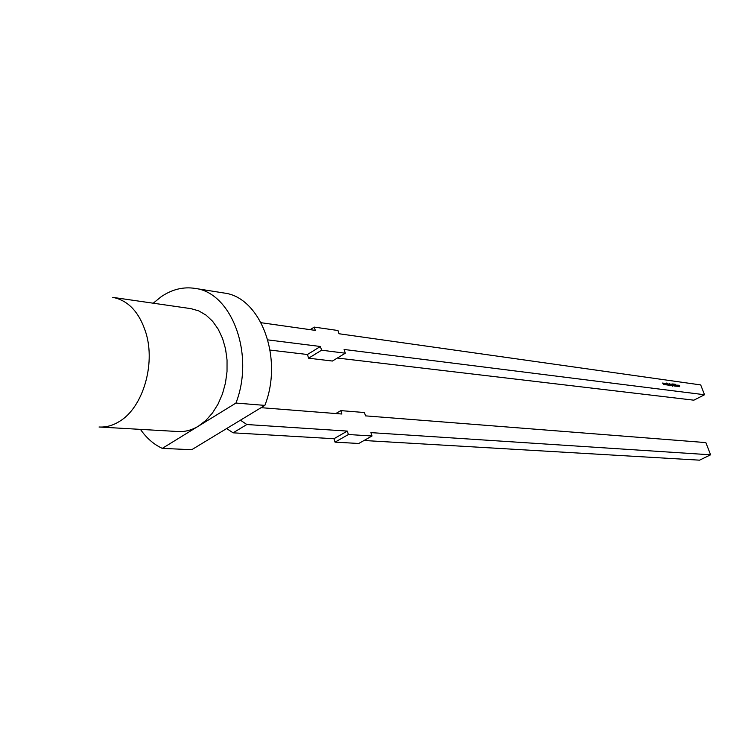 <?xml version="1.0" encoding="UTF-8"?>
<svg xmlns="http://www.w3.org/2000/svg" width="748" height="748" viewBox="0 0 748 748"><rect width="100%" height="100%" fill="white"/><g stroke="black" fill="none" stroke-linecap="round" stroke-linejoin="round"><path stroke-width="1.12" d="M153.237 303.202L161.138 296.75C171.965 289.382 183.251 286.596 194.985 288.391C231.758 292.487 254.918 354.43 235.947 403.06L264.867 405.388L191.74 449.707L162.288 448.379C153.808 444.443 146.524 438.104 140.446 429.371M191.03 308.662L198.818 310.906L206.111 315.17L212.647 321.313L218.192 329.157L222.539 338.433L225.531 348.83L227.046 359.984L227.027 371.494L225.475 382.957L222.446 393.953L218.042 404.098L212.441 413.036L205.831 420.46L198.472 426.117C191.815 430.156 185.008 431.961 178.043 431.531L99.026 426.996C106.076 427.435 112.985 425.519 119.755 421.236C142.69 407.473 155.612 364.762 146.028 333.206C139.474 312.355 128.376 300.397 112.733 297.358L191.03 308.662M194.985 288.391L223.998 293.01C260.556 297.115 283.632 357.806 264.867 405.388M162.288 448.379L235.947 403.06M240.435 420.198L246.859 424.527L347.315 431.082L348.4 434.513L372.008 435.991L370.924 432.625L710.6 454.812L705.85 442.592L365.52 415.869L364.444 412.531L340.808 410.615L335.796 413.541M710.6 454.812L699.548 460.17L364.033 440.497M348.4 434.513L335.029 442.143L358.75 443.48L372.008 435.991M335.029 442.143L333.954 438.73L347.315 431.082M226.653 428.548L233.086 432.821L333.954 438.73M261.089 407.679L341.883 414.018L340.808 410.615M246.859 424.527L233.086 432.821M664.692 384.659L663.822 383.191L665.037 384.332L664.972 383.35L665.206 384.734L664.551 383.668L664.692 384.659M668.17 385.136L667.534 383.705L668.17 385.136M668.469 385.173L667.833 383.743L668.759 384.528L668.198 383.948L668.469 385.173M670.199 385.164L669.441 383.425L670.722 384.818L670.694 385.482L670.124 385.201M671.685 385.613L671.05 384.192L671.685 385.613M671.695 384.257L672.574 386.23L671.536 384.341M673.125 384.472L673.883 385.912L673.125 384.472M675.444 385.678L675.36 386.164L674.883 385.697L674.518 384.145L675.369 385.716M677.838 385.79L677.847 385.127L678.305 385.388L678.586 386.557L677.838 385.79M261.108 322.715L315.291 330.382L314.244 327.1L337.984 330.513L339.022 333.748L700.689 384.921L704.541 394.748L344.099 349.466L345.305 353.206L321.593 350.204L320.415 346.492L267.849 339.891M679.137 386.632L678.501 385.22L679.839 386.005L679.343 385.482L679.549 386.688L678.838 385.416L679.137 386.632M676.931 385.678L676.959 385.005L677.529 385.37L677.024 385.669L677.725 386.436L677.024 385.669M675.753 386.174L675.491 384.313L676.716 386.305L675.771 385.585L675.753 386.174M674.088 385.603L673.462 384.033L674.481 385.856L674.116 384.117L674.64 386.052L674.088 385.603M672.938 385.781L672.078 383.789L673.219 385.145L672.658 384.566L672.938 385.781M671.236 385.557L670.601 384.126L671.236 385.557M669.049 383.892L669.937 385.875L668.89 383.976M667.366 385.024L666.524 383.07L666.907 383.827L667.179 383.163L667.964 385.108L667.01 384.089L667.366 385.024M665.888 384.827L665.009 383.359L665.729 384.425L665.58 383.434L666.234 384.491L666.159 383.518L666.393 384.893L665.739 383.836L665.888 384.827M663.504 384.5L662.625 383.032L663.345 384.098L663.196 383.107L663.85 384.163L663.775 383.191L664.009 384.566L663.354 383.509L663.504 384.5M704.541 394.748L693.854 400.18L337.357 358.04M320.415 346.492L307.437 354.505L308.597 358.199L332.411 361.041L345.305 353.206M307.437 354.505L270.093 350.083M321.593 350.204L308.597 358.199M314.244 327.1L310.168 329.662M677.753 385.239L678.455 386.557M677.875 385.351L678.333 386.445M675.659 385.529L675.64 384.687L676.099 385.444M671.62 384.986L671.769 384.425L672.274 385.014L672.106 385.557M671.685 384.949L672.19 385.519M669.956 384.752L670.451 385.36M670.61 385.314L670.021 384.715M668.993 384.135L669.544 385.155M669.619 385.155L669.058 384.07"/></g></svg>
